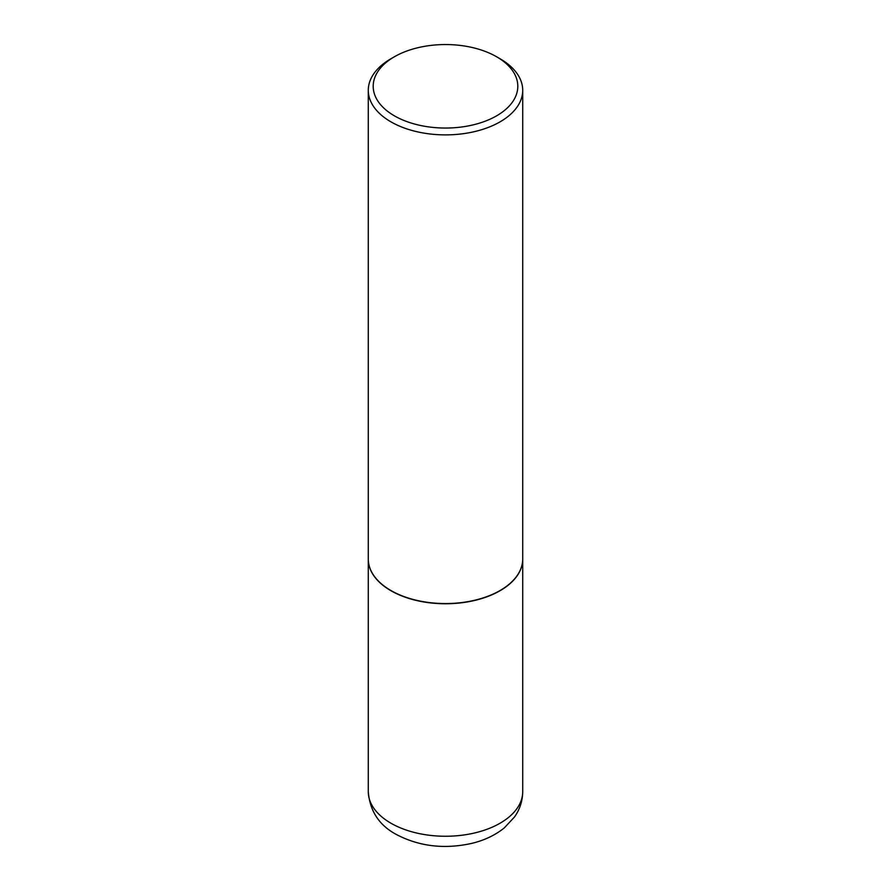 <?xml version="1.0" encoding="UTF-8"?>
<svg xmlns="http://www.w3.org/2000/svg" width="891" height="891" viewBox="0 0 891 891"><rect width="100%" height="100%" fill="white"/><g stroke="black" fill="none" stroke-linecap="round" stroke-linejoin="round"><path stroke-width="1.34" d="M368.284 559.08A77.216 44.583 0 0 0 368.284 559.18A77.216 44.583 0 0 0 390.904 590.7A77.216 44.583 0 0 0 475.048 600.367A77.216 44.583 0 0 0 522.716 559.18A77.216 44.583 0 0 0 522.716 559.08M390.982 590.555A76.971 44.439 0 0 0 391.071 590.599A76.971 44.439 0 0 0 499.929 590.599L500.096 590.499A77.216 44.583 0 0 0 500.107 590.499A77.216 44.583 0 0 0 522.716 558.98L522.716 90.303A77.216 44.583 0 0 0 500.107 58.784L496.632 56.779A72.316 41.754 0 0 0 394.368 56.779L394.368 56.779A72.316 41.754 0 0 0 394.368 115.819A72.316 41.754 0 0 0 496.632 115.819A72.316 41.754 0 0 0 496.632 56.779M390.893 58.784L394.368 56.779L390.904 58.784A77.216 44.583 0 0 0 390.893 58.784A77.216 44.583 0 0 0 368.284 90.303L368.284 558.98A77.216 44.583 0 0 0 390.893 590.499A77.216 44.583 0 0 0 500.096 590.499M368.284 90.303A77.216 44.583 0 0 0 415.952 131.489A77.216 44.583 0 0 0 500.096 121.833A77.216 44.583 0 0 0 522.716 90.303M522.716 791.676C522.594 800.92 519.865 809.34 514.519 816.947L504.306 827.895C495.196 835.212 484.325 840.38 471.684 843.398C444.175 849.468 418.915 846.417 395.894 834.243C379.02 825.055 369.821 810.866 368.284 791.676A77.216 44.583 0 0 0 390.904 823.195A77.216 44.583 0 0 0 475.048 832.862A77.216 44.583 0 0 0 522.716 791.676L522.716 559.18M368.284 791.676L368.284 559.18"/></g></svg>
